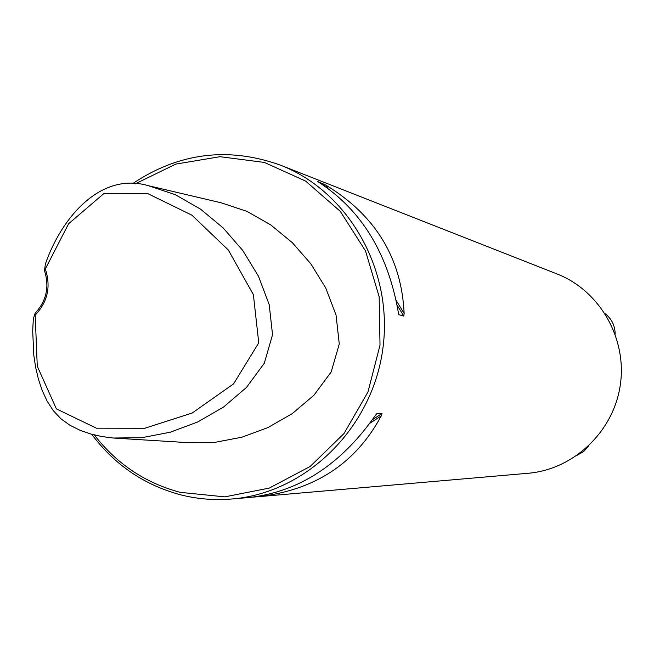 <?xml version="1.0" encoding="UTF-8"?>
<svg xmlns="http://www.w3.org/2000/svg" width="654" height="654" viewBox="0 0 654 654"><rect width="100%" height="100%" fill="white"/><g stroke="black" fill="none" stroke-linecap="round" stroke-linejoin="round"><path stroke-width="0.98" d="M45.306 268.99L68.621 223.75L103.831 193.584L148.172 193.813L191.924 215.191L228.328 250.008L253.384 294.66L258.747 342.835L233.576 383.873L192.202 413.009L144.787 428.264L96.432 428.198L56.399 408.881L37.27 366.24L35.103 313.209C46.499 300.938 49.622 286.738 44.472 270.609L45.306 268.99C51.11 286.526 47.726 301.927 35.153 315.187M44.472 270.609L45.42 263.881C61.28 218.191 100.136 171.503 148.376 185.695L175.378 194.704L200.516 209.125L223.145 227.903L242.716 250.433L258.469 276.209L269.211 304.707L272.546 334.725L264.314 363.215L246.46 387.454L223.586 407.017L197.851 421.912L170.326 432.196L141.877 437.69L113.24 438.025L101.893 436.537L90.8 434.003L80.107 430.324L70.06 425.329L61.002 418.838L53.293 410.655L47.072 401.041L42.167 390.413L38.398 379.124L35.651 367.425L33.828 355.465L32.7 331.153L33.305 318.972L35.103 313.209M148.376 185.695L221.256 202.822L247.032 211.397L270.862 224.984L292.289 242.642L310.813 263.791L325.766 288.038L336.033 314.999L339.279 343.979L331.161 371.987L313.969 395.196L292.264 413.614L267.903 427.585L241.898 437.207L214.962 442.349L187.796 442.635L113.24 438.025M249.288 497.481L249.812 497.441C299.27 491.628 341.061 464.373 375.183 415.674L377.145 413.287L382.034 413.467L381.257 415.87C355.653 463.629 314.288 490.606 257.169 496.795L528.072 473.275C573.664 469.507 613.681 431.542 620.311 384.887C627.211 338.265 599.628 290.499 556.987 273.936L280.394 165.135C228.238 146.512 178.967 152.693 132.574 183.676M91.732 434.264C114.622 464.863 144.232 485.039 180.553 494.8C197.377 499.067 214.512 500.465 231.966 498.986C305.582 492.993 371.423 429.147 382.615 350.405C394.256 271.729 349.285 191.794 280.394 165.135M257.169 496.795L252.689 497.154M398.948 314.966L398.302 312.203C388.002 253.654 361.678 210.449 319.316 182.589L317.64 181.518M317.697 181.518L325.896 185.156C375.437 215.256 401.523 258.028 404.147 313.47L403.796 316.103L398.809 314.648M94.282 434.926C116.706 463.882 145.343 483.028 180.193 492.348L224.796 496.868L269.301 488.08L310.143 466.466L343.971 433.594L367.94 392.04L380.015 345.157L379.173 296.802L365.529 250.956L340.284 211.34L305.606 181.076L264.396 162.437L219.981 156.698L175.836 164.089L135.304 183.831M577.449 455.143L583.85 451.342L588.862 445.791M615.169 334.112C615.038 325.651 611.678 318.833 605.097 313.658M403.796 316.103L397.133 305.173M324.4 185.883L323.011 183.594M404.147 313.47L396.21 300.456M327.785 188.254L325.896 185.156M372.461 419.688L382.034 413.467M369.943 423.22L381.257 415.87M249.812 497.441L231.966 498.986"/></g></svg>
